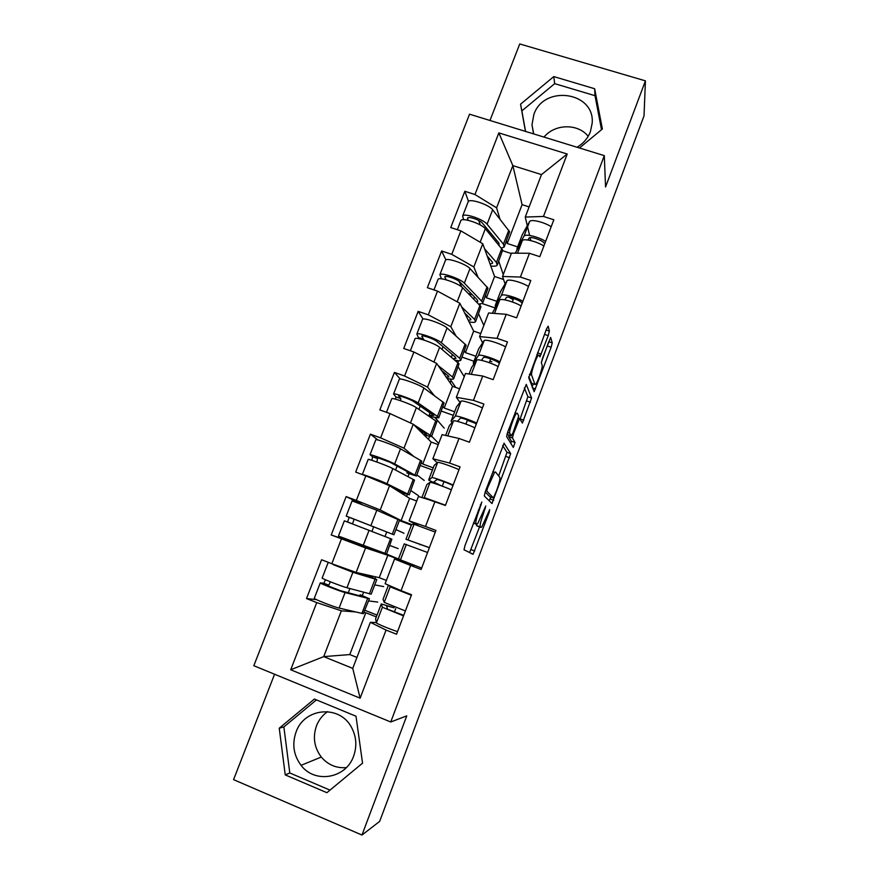 <?xml version="1.0" encoding="UTF-8"?>
<svg xmlns="http://www.w3.org/2000/svg" width="879" height="879" viewBox="0 0 879 879"><rect width="100%" height="100%" fill="white"/><g stroke="black" fill="none" stroke-linecap="round" stroke-linejoin="round"><path stroke-width="1.32" d="M481.791 502.063L464.969 545.617L464.024 549.782L473.1 554.264L489.196 512.336L489.691 509.611L481.758 527.048L480.286 526.961C479.692 525.598 480.703 521.258 483.34 513.929L485.757 505.996L477.594 523.873L476.011 523.785C475.363 522.368 476.396 517.885 479.121 510.336L481.791 502.063M577.053 147.243C583.359 143.475 587.809 138.311 590.391 131.74L592.171 123.236C595.127 91.768 543.749 84.417 533.85 114.534L531.982 124.873L533.729 133.927M346.282 767.631C336.272 768.367 327.944 764.829 321.285 757.039C314.21 747.557 312.605 737.162 316.484 725.845C318.813 719.923 322.516 715.176 327.592 711.627M353.611 756.149C346.029 778.585 314.825 783.925 301.068 765.334C293.564 755.204 291.894 744.106 296.058 732.031C304.321 707.639 339.668 704.486 351.457 727.307C356.413 736.536 357.127 746.15 353.611 756.149M548.221 335.657L549.364 331.053L548.166 326.186L546.518 328.933L528.74 377.805L534.179 391.693L551.144 347.26L552.254 342.876L550.639 337.437L542.497 358.346L541.387 362.796L542.145 365.29C542.98 367.048 537.838 382.167 535.685 384.31L534.948 384.453L531.63 375.091C530.652 373.432 535.959 357.632 538.267 355.347L539.091 355.226L539.915 356.918L548.221 335.657L544.464 334.383M605.554 186.963L645.428 80.857L644.021 115.907L379.662 821.382L361.972 835.05L406.768 715.858L390.748 721.989L604.302 155.627L605.554 186.963M504.128 443.214L485.274 491.658L484.285 495.954L491.954 503.513L510.677 453.641L504.008 443.17M507.688 432.116L526.268 384.387L531.575 397.978L522.39 423.074L519.544 418.459L513.49 433.688L512.457 437.973L515.028 442.489L513.325 447.455L506.634 436.566L507.688 432.116M511.303 253.559L502.755 250.757M494.833 307.837L482.34 303.618M479.879 305.189L480.297 304.112M473.957 361.258L462.002 357.105M450.114 382.826L451.004 380.497M457.86 362.62L458.596 360.72M474.21 422.81L467.32 420.349M453.3 415.349L441.335 411.075M428.458 439.346L429.512 436.566M436.237 419.03L436.665 417.921M432.435 469.968L420.448 465.573M406.559 496.448L407.285 494.569M400.187 559.681L384.76 553.33M411.372 525.148L399.363 520.61M380.211 551.693L331.229 534.97L365.587 547.925L387.826 555.264L379.245 577.668L356.138 572.438L365.587 547.925M390.748 721.989L253.822 665.711L469.54 114.193L604.302 155.627M468.463 201.368L464.848 191.281L450.74 227.562L460.86 230.869L482.758 243.747L494.58 276.489L486.428 297.794L485.549 295.652M464.848 191.281L474.957 194.523L498.843 132.894L567.219 154.023L543.464 216.454L553.836 219.772L539.827 256.679L529.444 253.284L520.401 277.061L530.784 280.5L516.621 317.824L506.216 314.308L497.064 338.36L507.48 341.92L493.152 379.673L482.736 376.036L473.473 400.363L483.9 404.043L469.419 442.225L458.981 438.456L449.608 463.057L460.058 466.881L445.4 505.491L434.951 501.601L425.48 526.488L435.94 530.433L421.118 569.493L410.636 565.472L401.055 590.644L411.548 594.72L396.55 634.231L386.057 630.078L360.137 698.179L290.696 669.765L316.737 602.609L341.36 610.817L355.457 611.927M316.517 599.654L306.507 598.555L316.737 602.609M306.507 598.555L321.604 559.747L331.812 563.714L341.437 538.893M331.229 534.97L346.15 496.591L356.347 500.437L365.862 475.891L389.54 485.724L409.614 498.371L401.121 520.544L380.211 509.963L389.54 485.724M377.805 439.961L370.422 434.16L355.676 472.1L365.862 475.891M370.422 434.16L380.607 437.874L390.012 413.602L413.24 424.227L431.182 442.06L422.766 464.002L421.47 462.914M400.242 379.036L394.429 372.41L379.838 409.933L390.012 413.602M394.429 372.41L404.593 376.003L413.899 352.007L436.665 363.401L452.531 386.31L444.203 408.043L443.049 406.592M423.085 319.077L418.162 311.364L403.736 348.458L413.899 352.007M418.162 311.364L428.304 314.836L437.511 291.103L459.838 303.244L473.66 331.13L465.42 352.633L464.409 350.842M445.862 259.876L441.632 250.987L427.37 287.675L437.511 291.103M441.632 250.987L451.762 254.339L460.86 230.869M505.073 283.95L502.546 276.467L511.457 253.152L529.444 253.284M482.758 243.747L473.825 266.941L477.989 277.127M503.568 279.478L494.58 276.489M496.855 301.299L486.428 297.794M502.546 276.467L520.401 277.061M451.762 254.339L473.825 266.941M482.637 342.876L479.582 336.558L488.592 312.979L506.216 314.308M459.838 303.244L450.806 326.691L456.025 335.954M480.725 333.548L473.66 331.13M491.811 361.774L489.867 361.104M475.869 356.259L465.42 352.633M479.582 336.558L497.064 338.36M428.304 314.836L450.806 326.691M460.003 402.45L456.355 397.308L465.463 373.476L482.736 376.036M436.665 363.401L427.535 387.101L434.292 395.594M459.607 388.804L452.531 386.31M454.663 411.768L444.203 408.043M456.355 397.308L473.473 400.363M404.593 376.003L427.535 387.101M437.237 462.728L432.875 458.739L442.093 434.633L458.981 438.456M413.24 424.227L403.999 448.191L413.778 456.432M438.269 444.631L431.182 442.06M433.248 467.848L422.766 464.002M432.875 458.739L449.608 463.057M380.607 437.874L403.999 448.191M418.195 525.609L409.131 520.862L418.448 496.492L434.951 501.601M416.712 501.019L409.614 498.371M411.702 524.543L401.121 520.544M409.131 520.862L425.48 526.488M356.347 500.437L380.211 509.963M387.826 555.264L414.361 565.45L394.539 559.044L410.636 565.472M401.055 590.644L385.112 583.7L394.539 559.044M386.364 580.437L379.245 577.668M331.812 563.714L356.138 572.438M377.025 615.08L364.994 610.334M375.091 578.558L375.74 576.877M376.355 622.563L370.356 622.31L386.057 630.078M341.36 610.817L323.714 656.624L352.743 668.381L370.356 622.31M364.115 612.608L365.807 612.751L349.787 654.569L323.714 656.624L290.696 669.765M376.333 616.904L365.807 612.751M349.787 654.569L356.929 657.437M352.743 668.381L360.137 698.179M274.567 674.237L233.572 779.64L361.972 835.05M645.428 80.857L519.742 43.95L489.977 120.478M544.024 137.091C554.825 123.741 577.888 123.258 588.183 136.3M527.29 225.672L525.257 217.047L541.486 174.591L512.853 165.615L496.591 207.84L499.92 219.014M529.125 206.917L522.093 204.664L512.853 165.615L498.843 132.894M530.817 240.604L530.114 237.638M529.597 235.429L527.565 226.804M506.48 241.022L507.216 243.494L522.093 204.664M517.632 246.889L507.216 243.494M525.257 217.047L543.464 216.454M541.486 174.591L567.219 154.023M474.957 194.523L496.591 207.84M371.63 577.063L372.026 576.031M425.568 436.478L425.865 435.698M384.628 553.671L381.222 552.056M403.34 494.416L403.703 493.449M381.123 552.32L380.102 551.979M361.752 504.271L346.15 496.591M279.247 728.197L285.225 774.893L326.911 792.693L362.544 763.159L355.995 716.209L314.385 699.058L279.247 728.197L283.862 726.922L289.795 772.971L330.01 790.122M579.47 147.991L602.368 128.982L594.644 88.735L553.781 76.583L520.566 104.172L525.444 131.378M476.33 524.17L476.55 525.565L480.286 526.961M477.363 526.114L476.55 525.565M469.562 552.671L479.538 526.928M498.679 475.968L507.007 452.322L502.645 445.554M489.24 500.843L490.779 497.009M487.493 488.087L486.79 491.086L493.427 497.975L496.635 490.471C499.195 483.362 500.239 478.989 499.777 477.352L495.503 471.968L494.558 472.353L487.493 488.087L486.724 487.801M489.779 496.635L485.164 491.954M524.334 387.87L527.905 396.693L531.575 397.978M520.104 418.942L527.905 396.693M508.875 435.039L508.699 436.632L511.358 441.181L515.028 442.489M510.82 443.62L511.358 441.181M517.324 413.196L516.511 413.427C514.094 415.822 508.589 432.05 509.776 433.259L511.27 435.885L513.006 432.809L518.72 416.075L517.324 413.196M507.601 434.578L507.095 433.874M531.685 383.31L528.828 376.597M541.387 362.291L548.595 342.107M532.125 386.936L533.278 383.87M316.44 699.904L283.862 726.922M289.795 772.971L285.225 774.893M601.533 129.685L595.006 95.69L554.671 83.648L521.862 110.886L525.554 131.41M521.862 110.886L520.566 104.172M554.671 83.648L553.781 76.583M595.006 95.69L594.644 88.735M330.471 563.197L352.875 572.317L376.432 579.481L370.828 576.734L367.488 575.58L371.597 577.613L348.249 570.471L333.251 564.67L336.327 565.34M322.164 578.008L322.132 578.096C322.164 578.778 341.755 586.403 346.93 587.754L371.18 594.171L376.794 579.536M325.505 579.788L323.813 583.227L320.275 582.898C320.286 583.623 339.876 591.27 345.073 592.578L369.422 598.764L360.137 594.742L364.17 596.984L340.448 590.688L325.428 584.832L328.757 585.172L330.405 581.821M314.33 598.203L314.286 598.324C314.232 599.225 333.833 606.928 339.096 608.07L363.313 613.718L369.378 598.885M370.993 575.8L370.663 576.668M349.886 588.567L348.271 592.776M360.137 594.742L359.709 595.841M369.982 575.569L369.685 576.338M363.554 592.336L362.357 595.457M368.598 600.917L377.717 602.071M383.629 586.59L374.74 584.876M367.488 575.58L367.224 576.294M403.516 615.871L382.376 607.246L381.277 603.939L394.034 607.796L386.54 605.763L387.573 609.213L403.714 615.344M394.759 587.897L395.352 588.798L411.46 594.929M405.373 610.971L384.233 602.39L383.057 599.291L388.452 585.15M411.328 595.281L390.166 586.842L389.419 585.568M397.539 631.627C389.595 629.067 376.443 623.607 376.421 622.859L382.376 607.246L376.41 622.826L375.586 618.86L381.277 603.939M394.33 612.213L395.671 608.675M347.601 521.961L349.172 517.346L346.205 516.072L393.935 534.784L351.325 518.028L354.105 519.214L352.534 523.84L347.557 521.994M352.094 500.909L376.816 510.216L399.516 520.225L393.946 534.762M391.869 539.179L386.595 553.935L338.448 536.069L344.37 520.818L391.869 539.179M373.718 526.708L371.927 531.356M386.672 532.114L384.991 536.476M389.837 545.485L398.154 548.595M404.01 533.267L395.924 529.587M371.861 460.31L372.652 456.783L370.015 454.729C370.564 454.047 390.056 461.288 394.682 463.892L416.448 476.022L406.9 472.968L411.416 473.825L390.023 462.255L375.08 456.706L377.574 458.596L376.838 462.013M375.794 439.83L375.849 439.687C376.465 438.852 395.946 446.038 400.494 448.795L421.777 461.134L416.503 475.869M362.28 474.55L362.335 474.506C362.807 474.045 382.31 481.34 387.024 483.747L408.944 494.635L402.89 493.174L399.681 491.779L404.318 493.097L403.186 492.339L382.365 482.077L367.389 476.528M368.147 459.53L368.191 459.42C368.73 458.794 388.221 466.046 392.858 468.606L414.503 480.121L409.229 494.866M402.725 493.097L402.439 493.855M397.088 466.057L395.55 470.023M400.055 490.79L399.681 491.779M408.999 473.924L407.977 476.594M401.802 492.69L401.56 493.306M410.867 490.592L418.404 495.635M424.205 480.45L416.899 474.858M407.427 471.616L406.9 472.968M395.605 399.187L395.88 396.879L393.561 394.056C394.363 392.726 413.8 399.769 418.162 402.978L438.61 417.206L438.731 417.877L432.16 416.91L429.062 415.284L433.797 415.481L413.482 401.461C410.812 399.505 399.088 395.253 398.583 396.066L400.802 398.637L400.582 400.714M399.242 379.42L399.33 379.179C400.198 377.695 419.624 384.694 423.92 388.057L444.093 402.89L438.83 417.591M423.359 434.292L426.579 434.303L417.415 428.381M391.671 398.901L391.759 398.692C392.539 397.418 411.987 404.472 416.36 407.647L436.896 421.678L431.633 436.391M413.493 424.48L431.391 436.039L431.545 436.632L424.03 434.951M420.195 406.054L418.92 409.372M394.902 415.833L412.734 423.997M422.733 431.765L422.206 433.138M431.106 416.349L430.721 417.349M431.688 436.237L438.456 443.181M444.203 428.139L435.006 417.613M430.018 412.778L429.062 415.284M453.037 358.588L455.97 358.445L455.157 356.918L436.698 341.338C434.182 339.019 422.48 334.888 421.832 336.075L423.832 340.03M422.425 319.67L422.546 319.341C423.667 317.209 443.038 324.021 447.07 327.977L466.178 345.26L460.926 359.94M418.887 338.701L416.844 334.053C417.899 332.075 437.292 338.931 441.379 342.744L459.695 358.291L460.772 360.335C460.135 360.906 458.201 360.851 454.959 360.192M446.125 377.069L448.85 377.003L448.795 376.377L441.599 370.531M414.943 338.942L415.064 338.646C416.097 336.712 435.49 343.59 439.61 347.348L459.047 363.851L453.795 378.53M438.171 365.565L452.531 376.992L453.663 378.893C452.971 379.431 450.762 379.256 447.026 378.366M443.06 346.711L442.027 349.381M424.293 357.215L433.226 361.676M445.17 373.355L444.587 374.85M449.971 378.981L455.751 387.441M464.013 376.311L458.223 366.982M452.377 354.578L451.377 357.193M476.693 301.98L477.813 301.497L477.132 299.651L459.651 281.862C457.289 279.203 445.62 275.182 444.829 276.753L446.049 279.786M445.356 260.569L445.521 260.151C446.873 257.393 466.2 264.03 469.979 268.556L488.021 288.235L482.78 302.881M441.5 278.83L439.874 274.698C441.17 272.094 460.508 278.775 464.354 283.159L482.648 302.255L482.582 303.398L478.769 304.079M468.287 320.286L470.77 319.868L470.792 319.066L464.65 312.957M437.962 279.632L438.116 279.236C439.39 276.687 458.728 283.379 462.596 287.719L480.978 306.639L475.726 321.285M461.673 306.947L474.594 319.429L475.55 321.769C474.803 322.516 472.66 322.56 469.089 321.912M459.124 281.401L461.706 286.939M467.364 315.561L466.738 317.176M468.287 293.476L472.43 294.872M483.637 324.977L478.583 313.836M474.495 296.981L473.726 298.981M429.413 547.639L405.977 539.266L429.381 547.727M435.303 532.114L414.064 524.247L408.164 539.629L414.031 524.247L411.592 524.554L405.977 539.266M419.997 544.749L420.217 544.156M427.568 552.484L404.219 543.87L398.583 558.626L400.439 559.857L406.329 544.42M421.656 568.065L400.461 559.868L406.351 544.431M441.445 485.856L433.721 482.055L436.995 479.549C437.412 479.077 451.839 484.516 452.718 485.483L452.927 485.669M453.168 485.021C445.642 481.692 432.38 477.055 431.875 477.572L428.875 480.264L437.852 484.56M458.992 469.672C451.509 466.266 438.236 461.717 437.676 462.354L431.875 477.572L437.643 462.376L434.215 465.332L428.655 479.89M442.324 486.043L443.983 481.692M451.356 489.812C443.818 486.505 430.545 481.846 430.062 482.318L426.919 484.439L421.898 497.558M445.51 505.216L424.238 497.58L423.37 498.019M428.952 499.744L444.225 505.051M476.671 423.096C469.32 419.448 456.003 415.152 455.3 416.196L451.081 421.14L452.103 422.502M457.487 421.371L460.365 418.206C460.981 417.239 475.352 422.612 476.033 424.041L476.22 424.293M482.428 407.922C475.11 404.197 461.783 399.989 461.046 401.154L456.586 406.735L451.081 421.14M465.903 424.085L467.474 419.931M474.869 427.831C467.507 424.205 454.19 419.898 453.509 420.887L449.367 425.645L445.631 435.435M454.915 437.544L447.85 435.94M499.909 361.862C492.723 357.907 479.363 353.951 478.462 355.501L473.287 363.016L473.748 364.356M481.45 360.335L483.516 357.5C484.285 356.094 498.591 361.39 499.096 363.269L499.25 363.598M505.601 346.864C498.459 342.821 485.087 338.953 484.142 340.623L478.725 348.765L473.287 363.016M489.262 362.686L490.713 358.863M498.129 366.554C490.932 362.609 477.572 358.632 476.693 360.137L471.583 367.466L469.089 374.004M522.884 301.31C515.863 297.047 502.458 293.421 501.382 295.465L495.251 305.496L495.426 306.881M504.865 299.871L506.392 297.476C507.337 295.619 521.577 300.838 521.906 303.167L522.027 303.574M528.521 286.477C521.533 282.126 508.117 278.588 506.996 280.753L500.634 291.399L495.251 305.496M512.358 301.969L513.237 299.64L508.798 297.223M521.126 305.947C514.094 301.706 500.689 298.058 499.624 300.058L492.284 313.265M499.184 245.395L498.876 242.989L482.351 223.046C480.143 220.036 468.507 216.113 467.573 218.058L468.1 220.288M468.046 202.104L468.243 201.599C469.836 198.236 489.109 204.686 492.647 209.773L509.644 231.803L504.414 246.406M463.563 219.706L462.662 215.981C464.189 212.773 483.483 219.267 487.076 224.222L503.436 244.164L504.172 247.054L501.448 248.109M490.086 264.041L492.46 263.326L492.548 262.349L487.131 255.855M460.728 220.959L460.915 220.475C462.431 217.311 481.725 223.826 485.329 228.738L502.667 250.01L497.437 264.623M484.593 248.823L496.426 262.469L497.206 265.227C496.404 266.183 494.262 266.436 490.79 265.974M478.703 220.442L480.297 224.991M489.328 258.371L488.658 260.107M503.085 274.116L498.756 261.195M496.393 239.989L495.855 241.384M545.617 241.428C538.75 236.858 525.301 233.561 524.038 236.099L516.984 248.581L516.973 250.032M527.894 240.022L529.015 238.11C530.125 235.814 544.299 240.967 544.464 243.725L544.562 244.197M551.188 226.749C544.354 222.112 530.905 218.893 529.597 221.541L522.313 234.627L516.984 248.581M529.356 240.275L528.29 239.352M543.87 246.01C536.992 241.472 523.554 238.143 522.302 240.637L515.226 253.185M478.352 510.051L479.121 510.336M473.528 522.862L476.011 523.785M473.451 523.093L476.726 524.313M484.549 508.534L485.274 508.798M482.626 513.666L483.34 513.929M477.231 526.06L480.956 527.455M488.515 512.083L489.196 512.336M471.023 549.595L474.693 550.979M480.341 504.766L481.11 505.051M507.007 452.322L510.677 453.641M506.007 456.454L509.677 457.772M490.042 498.942L493.712 500.294M485.647 490.669L486.79 491.086M489.735 496.624L493.427 497.975M488.812 482.252L489.581 482.527M526.862 400.956L530.509 402.241M520.115 418.92L523.774 420.217M517.401 421.118L518.127 421.371M512.776 433.424L513.49 433.688M508.699 436.632L512.457 437.973M507.557 432.468L509.776 433.259M507.48 434.534L511.27 435.885M537.508 352.875L541.266 354.16M529.455 374.344L531.63 375.091M531.257 383.167L534.948 384.453M548.749 341.678L552.254 342.876M547.496 346.018L551.144 347.26M532.476 387.87L535.509 388.936M546.134 329.966L549.364 331.053M328.537 585.249L323.593 583.304M345.073 592.578L339.096 608.07M367.598 598.566L361.895 613.454M352.875 572.317L346.93 587.754M375.058 579.107L369.378 593.94M384.222 602.368L390.155 586.82L384.233 602.39M349.172 517.346L354.105 519.214M369.103 530.246L363.192 545.562M390.562 538.662L384.914 553.385M376.816 510.216L370.938 525.477M397.945 519.401L392.32 534.08M372.652 456.783L377.574 458.596M392.858 468.606L387.024 483.747M413.273 479.396L407.691 493.965M400.494 448.795L394.682 463.892M420.58 460.343L415.02 474.858M395.88 396.879L400.802 398.637M416.36 407.647L410.592 422.623M435.753 420.755L430.227 435.171M423.92 388.057L418.162 402.978M442.983 401.901L437.478 416.272M418.854 337.635L423.766 339.327M422.107 335.954L421.876 336.547M439.61 347.348L433.94 362.038M457.992 362.73L452.531 376.992M447.07 327.977L441.379 342.744M465.145 344.085L459.695 358.291M445.115 276.555L444.818 277.335M462.596 287.719L457.168 301.794M480 305.321L474.594 319.429M469.979 268.556L464.354 283.159M487.076 286.862L481.681 300.926M430.062 482.318L424.238 497.58L430.029 482.329M455.256 416.228L461.003 401.198M447.752 435.918L453.465 420.92M478.418 355.555L484.098 340.678M476.693 360.137L471.276 374.333L476.649 360.203M501.327 295.542L506.941 280.84M494.492 313.429L499.569 300.135M467.881 217.805L467.518 218.761M485.329 228.738L480.143 242.208M501.777 248.504L496.426 262.469M492.647 209.773L487.076 224.222M508.776 230.243L503.436 244.164M523.972 236.187L529.532 221.64M522.302 240.637L517.511 253.196L522.247 240.736M531.982 124.873L533.498 133.311M301.068 765.334L321.285 757.039M471.331 553.594L473.1 554.264M491.625 503.184L492.207 503.403M492.789 471.704L494.558 472.353M518.434 418.063L519.544 418.459M514.929 412.866L516.511 413.427M536.772 354.83L538.267 355.347M328.757 585.172L323.813 583.227M320.275 582.898L314.286 598.324M328.098 562.725L322.132 578.096M352.105 500.865L346.205 516.072M368.191 459.42L362.335 474.506M375.849 439.687L370.015 454.729M391.759 398.692L386.474 412.317M399.33 379.179L393.561 394.056M415.064 338.646L410.35 350.765M422.546 319.341L416.844 334.053M438.116 279.236L433.973 289.905M445.521 260.151L439.874 274.698M455.3 416.196L461.046 401.154M447.774 435.918L453.509 420.887M478.462 355.501L484.142 340.623M501.382 295.465L506.996 280.753M494.525 313.429L499.624 300.058M460.915 220.475L457.333 229.716M468.243 201.599L462.662 215.981M524.038 236.099L529.597 221.541"/></g></svg>
